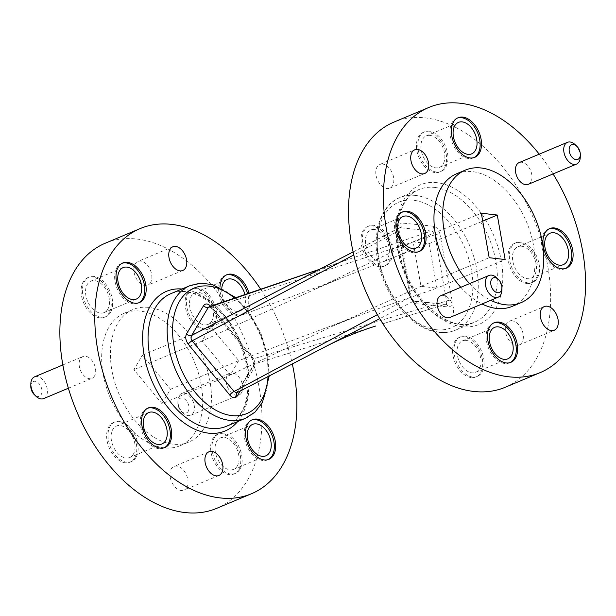 <?xml version="1.0" encoding="UTF-8"?>
<svg xmlns="http://www.w3.org/2000/svg" width="616" height="616" viewBox="0 0 616 616"><rect width="100%" height="100%" fill="white"/><g stroke="black" fill="none" stroke-linecap="round" stroke-linejoin="round"><path stroke-width="0.46" stroke-dasharray="3.08 2.31" d="M444.968 304.358A3.835 2.795 95.8 0 1 445.753 304.289A3.835 2.795 95.8 0 1 448.094 306.953C451.212 306.837 452.514 304.55 452.013 300.108A3.835 0.963 -10.4 0 0 446.515 301.062C372.133 322.907 328.035 336.144 253.546 358.805L212.528 307.746L434.919 234.796L446.515 301.062C446.931 303.226 446.415 304.327 444.968 304.358L382.89 323.777L444.968 304.358L413.274 301.301A3.835 2.795 -84.3 0 1 414.375 301.116L414.375 301.116A3.835 2.795 -84.3 0 1 416.716 303.78C413.452 303.034 411.249 300.416 410.117 295.926A3.835 0.97 -10.3 0 1 411.157 296.388L411.157 296.388A3.835 0.97 -10.3 0 1 410.287 297.212L397.751 231.339L353.807 254.947M319.873 269.184L345.468 260.406C328.459 266.251 311.973 273.288 295.996 281.52L400.146 227.689L431.215 231.008A3.835 2.795 -84.3 0 0 433.325 226.195C436.598 226.942 438.8 229.56 439.932 234.049A3.835 0.97 -10.3 0 0 434.919 234.796C434.295 232.571 433.063 231.308 431.215 231.008L319.773 269.238M445.584 304.312L414.375 301.116C413.274 300.97 412.204 299.399 411.157 296.388L399.083 230.322A3.835 0.963 -10.4 0 0 398.036 229.868C397.528 225.425 398.837 223.138 401.955 223.023A3.835 2.795 95.8 0 1 400.146 227.689L399.13 227.905L397.751 231.339A3.835 0.963 -10.4 0 0 399.083 230.322L399.253 227.82L353.122 251.936M430.007 135.389A17.063 10.857 67.2 0 0 426.272 135.89A17.063 10.857 67.2 0 0 421.883 153.084A17.063 10.857 67.2 0 0 435.735 167.852A17.063 10.857 67.2 0 0 439.47 167.352A17.063 10.857 67.2 0 0 443.859 150.158A17.063 10.857 67.2 0 0 430.007 135.389M466.15 340.379A17.063 10.857 67.2 0 0 462.416 340.871A17.063 10.857 67.2 0 0 458.027 358.065A17.063 10.857 67.2 0 0 471.879 372.834A17.063 10.857 67.2 0 0 475.614 372.341A17.063 10.857 67.2 0 0 480.003 355.147A17.063 10.857 67.2 0 0 466.15 340.379M521.598 246.231A17.063 10.857 67.2 0 0 517.863 246.731A17.063 10.857 67.2 0 0 513.475 263.925A17.063 10.857 67.2 0 0 527.327 278.694A17.063 10.857 67.2 0 0 531.061 278.193A17.063 10.857 67.2 0 0 535.45 260.999A17.063 10.857 67.2 0 0 521.598 246.231M374.559 229.537A17.063 10.857 67.2 0 0 370.824 230.03A17.063 10.857 67.2 0 0 366.435 247.224A17.063 10.857 67.2 0 0 380.288 261.993A17.063 10.857 67.2 0 0 384.022 261.5A17.063 10.857 67.2 0 0 388.411 244.306A17.063 10.857 67.2 0 0 374.559 229.537M505.212 387.279A143.79 91.461 67.2 0 0 542.157 242.381A143.79 91.461 67.2 0 0 425.463 117.91A143.79 91.461 67.2 0 0 393.947 122.099M553.068 173.935A143.79 91.461 67.2 0 0 539.231 154.162M512.189 320.844A12.844 8.17 67.2 0 0 509.37 321.221A12.844 8.17 67.2 0 0 506.806 336.221A12.844 8.17 67.2 0 0 519.311 344.906A12.844 8.17 67.2 0 0 522.614 331.962A12.844 8.17 67.2 0 0 512.189 320.844M382.659 164.087A12.844 8.17 67.2 0 0 379.841 164.464A12.844 8.17 67.2 0 0 377.277 179.472A12.844 8.17 67.2 0 0 389.782 188.157A12.844 8.17 67.2 0 0 393.085 175.214A12.844 8.17 67.2 0 0 382.659 164.087M379.664 266.767A21.475 13.66 -112.8 0 1 362.231 248.171A21.475 13.66 -112.8 0 1 367.752 226.534A21.475 13.66 -112.8 0 1 388.65 241.056A21.475 13.66 -112.8 0 1 384.369 266.135A21.475 13.66 -112.8 0 1 379.664 266.767M435.112 172.619A21.475 13.66 -112.8 0 1 417.679 154.031A21.475 13.66 -112.8 0 1 423.2 132.394A21.475 13.66 -112.8 0 1 444.098 146.908A21.475 13.66 -112.8 0 1 439.816 171.995A21.475 13.66 -112.8 0 1 435.112 172.619M526.703 283.46A21.475 13.66 -112.8 0 1 509.27 264.872A21.475 13.66 -112.8 0 1 514.791 243.235A21.475 13.66 -112.8 0 1 535.689 257.75A21.475 13.66 -112.8 0 1 531.408 282.836A21.475 13.66 -112.8 0 1 526.703 283.46M471.255 377.608A21.475 13.66 -112.8 0 1 453.823 359.012A21.475 13.66 -112.8 0 1 459.343 337.375A21.475 13.66 -112.8 0 1 480.249 351.898A21.475 13.66 -112.8 0 1 475.96 376.977A21.475 13.66 -112.8 0 1 471.255 377.608M512.32 306.329A71.895 45.73 67.2 0 0 530.792 233.88A71.895 45.73 67.2 0 0 472.441 171.641A71.895 45.73 67.2 0 0 456.687 173.735M460.799 287.31A71.895 45.73 67.2 0 0 482.028 303.973M449.857 317.479A11.789 7.5 67.2 0 0 452.883 305.598A11.789 7.5 67.2 0 0 443.312 295.387A11.789 7.5 67.2 0 0 440.733 295.734M528.266 184.338A11.789 7.5 67.2 0 0 531.3 172.457A11.789 7.5 67.2 0 0 521.729 162.247A11.789 7.5 67.2 0 0 519.149 162.593M469.531 283.645A71.895 45.73 67.2 0 0 490.76 300.315M457.449 118.056A21.475 13.66 67.2 0 0 456.756 118.311A21.475 13.66 67.2 0 0 452.467 143.397A21.475 13.66 67.2 0 0 473.373 157.912A21.475 13.66 67.2 0 0 474.043 157.596M493.593 323.038A21.475 13.66 67.2 0 0 492.9 323.3A21.475 13.66 67.2 0 0 488.611 348.387A21.475 13.66 67.2 0 0 509.517 362.901A21.475 13.66 67.2 0 0 510.187 362.585M549.041 228.898A21.475 13.66 67.2 0 0 548.348 229.152A21.475 13.66 67.2 0 0 544.059 254.239A21.475 13.66 67.2 0 0 564.964 268.753A21.475 13.66 67.2 0 0 565.634 268.437M402.002 212.197A21.475 13.66 67.2 0 0 401.309 212.458A21.475 13.66 67.2 0 0 397.02 237.545A21.475 13.66 67.2 0 0 417.925 252.06A21.475 13.66 67.2 0 0 418.595 251.744M496.704 277.793A11.789 7.5 -112.8 0 1 501.871 290.105M575.113 144.652A11.789 7.5 -112.8 0 1 580.28 156.964M381.027 266.189A21.475 13.66 -112.8 0 1 363.602 247.601A21.475 13.66 -112.8 0 1 369.115 225.964A21.475 13.66 -112.8 0 1 390.02 240.479A21.475 13.66 -112.8 0 1 385.731 265.565A21.475 13.66 -112.8 0 1 381.027 266.189M528.066 282.89A21.475 13.66 -112.8 0 1 510.641 264.303A21.475 13.66 -112.8 0 1 516.154 242.665A21.475 13.66 -112.8 0 1 537.06 257.18A21.475 13.66 -112.8 0 1 532.771 282.259A21.475 13.66 -112.8 0 1 528.066 282.89M472.618 377.031A21.475 13.66 -112.8 0 1 455.193 358.443A21.475 13.66 -112.8 0 1 460.706 336.806A21.475 13.66 -112.8 0 1 481.612 351.32A21.475 13.66 -112.8 0 1 477.323 376.407A21.475 13.66 -112.8 0 1 472.618 377.031M436.475 172.049A21.475 13.66 -112.8 0 1 419.049 153.461A21.475 13.66 -112.8 0 1 424.563 131.824A21.475 13.66 -112.8 0 1 445.468 146.339A21.475 13.66 -112.8 0 1 441.179 171.417A21.475 13.66 -112.8 0 1 436.475 172.049M413.128 241.849L315.615 288.973L202.102 341.041L230.199 375.067L238.708 360.645L356.387 316.401L436.921 288.126L420.99 286.332L413.128 241.849L429.059 243.643L436.921 288.126L505.135 259.529M429.082 243.643L482.728 221.136M413.12 241.834L481.327 213.213M420.967 286.332L489.173 257.711M377.362 314.645L410.287 297.212L413.274 301.301L379.733 318.688M325.764 346.531L237.43 392.2L254.755 363.879L375.537 326.08M162 403.703L133.88 369.669L142.396 355.224L170.509 389.25L162 403.703L230.207 375.082L332.586 326.172L420.99 286.332M170.509 389.25L238.715 360.63L210.61 326.619L337.183 279.756L429.059 243.643M210.61 326.619L202.102 341.041M237.314 466.012A17.063 10.857 -112.8 0 1 233.656 469.338A17.063 10.857 -112.8 0 1 217.048 457.803A17.063 10.857 -112.8 0 1 220.459 437.868A17.063 10.857 -112.8 0 1 235.366 446.046A17.063 10.857 -112.8 0 1 237.314 466.012M107.785 309.263A17.063 10.857 -112.8 0 1 104.127 312.582A17.063 10.857 -112.8 0 1 87.518 301.047A17.063 10.857 -112.8 0 1 90.922 281.119A17.063 10.857 -112.8 0 1 105.836 289.297A17.063 10.857 -112.8 0 1 107.785 309.263M211.758 321.067A17.063 10.857 -112.8 0 1 208.1 324.393A17.063 10.857 -112.8 0 1 191.491 312.859A17.063 10.857 -112.8 0 1 194.895 292.923A17.063 10.857 -112.8 0 1 209.81 301.101A17.063 10.857 -112.8 0 1 211.758 321.067M244.945 294.656A17.063 10.857 -112.8 0 1 243.951 307.561A17.063 10.857 -112.8 0 1 240.294 310.88A17.063 10.857 -112.8 0 1 227.35 305.521A17.063 10.857 -112.8 0 1 221.799 288.065M133.341 454.208A17.063 10.857 -112.8 0 1 129.683 457.526A17.063 10.857 -112.8 0 1 113.075 445.992A17.063 10.857 -112.8 0 1 116.486 426.064A17.063 10.857 -112.8 0 1 131.393 434.242A17.063 10.857 -112.8 0 1 133.341 454.208M260.753 289.32A143.79 91.461 -112.8 0 1 292.292 363.848M105.297 243.205A143.79 91.461 -112.8 0 1 230.969 312.127A143.79 91.461 -112.8 0 1 247.355 480.395A143.79 91.461 -112.8 0 1 216.562 508.392M219.981 287.202A21.475 13.66 67.2 0 0 227.604 308.27A21.475 13.66 67.2 0 0 243.366 314.376A21.475 13.66 67.2 0 0 249.033 293.278M204.142 428.097A71.895 45.73 -112.8 0 1 188.742 442.096A71.895 45.73 -112.8 0 1 118.757 393.493A71.895 45.73 -112.8 0 1 133.11 309.502A71.895 45.73 -112.8 0 1 195.95 343.967A71.895 45.73 -112.8 0 1 204.142 428.097M150.574 282.652A12.844 8.17 -112.8 0 1 147.825 285.154A12.844 8.17 -112.8 0 1 135.32 276.469A12.844 8.17 -112.8 0 1 137.884 261.461A12.844 8.17 -112.8 0 1 149.111 267.621A12.844 8.17 -112.8 0 1 150.574 282.652M186.717 487.633A12.844 8.17 -112.8 0 1 183.968 490.136A12.844 8.17 -112.8 0 1 171.464 481.45A12.844 8.17 -112.8 0 1 174.028 466.443A12.844 8.17 -112.8 0 1 185.254 472.603A12.844 8.17 -112.8 0 1 186.717 487.633M238.6 469.792A21.475 13.66 -112.8 0 1 234.003 473.974A21.475 13.66 -112.8 0 1 213.097 459.459A21.475 13.66 -112.8 0 1 217.386 434.372A21.475 13.66 -112.8 0 1 236.151 444.667A21.475 13.66 -112.8 0 1 238.6 469.792M109.071 313.043A21.475 13.66 -112.8 0 1 104.474 317.225A21.475 13.66 -112.8 0 1 83.568 302.71A21.475 13.66 -112.8 0 1 87.857 277.624A21.475 13.66 -112.8 0 1 106.622 287.911A21.475 13.66 -112.8 0 1 109.071 313.043M213.044 324.848A21.475 13.66 -112.8 0 1 208.439 329.029A21.475 13.66 -112.8 0 1 187.541 314.514A21.475 13.66 -112.8 0 1 191.83 289.428A21.475 13.66 -112.8 0 1 210.595 299.723A21.475 13.66 -112.8 0 1 213.044 324.848M134.627 457.988A21.475 13.66 -112.8 0 1 130.03 462.169A21.475 13.66 -112.8 0 1 109.124 447.655A21.475 13.66 -112.8 0 1 113.413 422.568A21.475 13.66 -112.8 0 1 132.178 432.863A21.475 13.66 -112.8 0 1 134.627 457.988M94.494 376.03A11.789 7.5 -112.8 0 1 91.969 378.324A11.789 7.5 -112.8 0 1 80.496 370.355A11.789 7.5 -112.8 0 1 82.844 356.579A11.789 7.5 -112.8 0 1 93.155 362.231A11.789 7.5 -112.8 0 1 94.494 376.03M241.534 392.723A11.789 7.5 -112.8 0 1 239.008 395.018A11.789 7.5 -112.8 0 1 227.535 387.048A11.789 7.5 -112.8 0 1 229.884 373.273A11.789 7.5 -112.8 0 1 240.194 378.925A11.789 7.5 -112.8 0 1 241.534 392.723M195.411 431.762A71.895 45.73 -112.8 0 1 180.011 445.761A71.895 45.73 -112.8 0 1 110.025 397.158A71.895 45.73 -112.8 0 1 124.378 313.167A71.895 45.73 -112.8 0 1 187.218 347.624A71.895 45.73 -112.8 0 1 195.411 431.762M239.963 469.223A21.475 13.66 -112.8 0 1 235.366 473.404A21.475 13.66 -112.8 0 1 214.46 458.889A21.475 13.66 -112.8 0 1 218.749 433.803A21.475 13.66 -112.8 0 1 237.514 444.098A21.475 13.66 -112.8 0 1 239.963 469.223M110.433 312.466A21.475 13.66 -112.8 0 1 105.836 316.647A21.475 13.66 -112.8 0 1 84.931 302.133A21.475 13.66 -112.8 0 1 89.22 277.046A21.475 13.66 -112.8 0 1 107.985 287.341A21.475 13.66 -112.8 0 1 110.433 312.466M214.406 324.278A21.475 13.66 -112.8 0 1 209.81 328.459A21.475 13.66 -112.8 0 1 188.904 313.944A21.475 13.66 -112.8 0 1 193.193 288.858A21.475 13.66 -112.8 0 1 211.958 299.145A21.475 13.66 -112.8 0 1 214.406 324.278M135.99 457.418A21.475 13.66 -112.8 0 1 131.393 461.6A21.475 13.66 -112.8 0 1 110.487 447.077A21.475 13.66 -112.8 0 1 114.776 421.998A21.475 13.66 -112.8 0 1 133.541 432.286A21.475 13.66 -112.8 0 1 135.99 457.418M43.682 398.583A11.789 7.5 67.2 0 0 46.208 396.288A11.789 7.5 67.2 0 0 44.86 382.49A11.789 7.5 67.2 0 0 34.558 376.838M30.8 386.317A7.954 5.059 -112.8 0 1 37.946 382.605A7.954 5.059 -112.8 0 1 41.172 394.64A7.954 5.059 -112.8 0 1 34.288 394.625M193.247 412.99A11.789 7.5 67.2 0 0 191.899 399.191A11.789 7.5 67.2 0 0 181.597 393.539A11.789 7.5 67.2 0 0 177.87 400.646A11.789 7.5 67.2 0 0 183.037 412.959A11.789 7.5 67.2 0 0 190.721 415.284A11.789 7.5 67.2 0 0 193.247 412.99M188.211 411.342A7.954 5.059 -112.8 0 1 181.327 411.319A7.954 5.059 -112.8 0 1 177.839 403.018A7.954 5.059 -112.8 0 1 184.985 399.307A7.954 5.059 -112.8 0 1 188.211 411.342M147.663 408.231A21.475 13.66 67.2 0 0 146.97 408.485A21.475 13.66 67.2 0 0 142.373 412.666A21.475 13.66 67.2 0 0 144.822 437.799A21.475 13.66 67.2 0 0 163.587 448.086A21.475 13.66 67.2 0 0 164.256 447.77M226.08 275.09A21.475 13.66 67.2 0 0 225.387 275.352A21.475 13.66 67.2 0 0 220.782 279.525A21.475 13.66 67.2 0 0 223.231 304.658A21.475 13.66 67.2 0 0 242.003 314.945A21.475 13.66 67.2 0 0 247.64 293.747M122.107 263.286A21.475 13.66 67.2 0 0 121.414 263.54A21.475 13.66 67.2 0 0 116.817 267.721A21.475 13.66 67.2 0 0 119.258 292.846A21.475 13.66 67.2 0 0 138.03 303.141A21.475 13.66 67.2 0 0 138.7 302.826M251.636 420.035A21.475 13.66 67.2 0 0 250.943 420.297A21.475 13.66 67.2 0 0 246.346 424.478A21.475 13.66 67.2 0 0 248.787 449.603A21.475 13.66 67.2 0 0 267.56 459.898A21.475 13.66 67.2 0 0 268.23 459.582M254.269 367.86C255.732 364.664 255.155 361.207 252.529 357.488A3.835 1.247 -39.2 0 0 252.29 358.774L252.29 358.774A3.835 1.247 -39.2 0 0 253.546 358.805C254.878 360.606 255.286 362.293 254.755 363.879A3.835 2.687 -148.8 0 0 253.715 364.726L253.715 364.726A3.835 2.687 -148.8 0 0 254.269 367.86L240.279 391.006M210.603 326.603L142.396 355.224M202.087 341.056L133.88 369.669M252.529 357.488L211.049 306.622A3.835 1.24 -39.2 0 0 210.803 307.892L210.803 307.892A3.835 1.24 -39.2 0 0 212.528 307.746L209.355 306.614M236.683 392.916A3.835 2.687 31.1 0 1 236.69 392.9L236.69 392.9A3.835 2.687 31.1 0 1 237.43 392.2L236.806 392.823M416.716 303.78L448.094 306.953M452.013 300.108L439.932 234.049M433.325 226.195L401.955 223.023M398.036 229.868L410.117 295.926M436.444 329.729A68.06 43.289 -112.8 0 1 379.094 228.051A68.06 43.289 -112.8 0 1 459.536 237.183A68.06 43.289 -112.8 0 1 436.444 329.729M436.875 182.652A75.73 48.171 67.2 0 0 411.18 285.624A75.73 48.171 67.2 0 0 500.677 295.788A75.73 48.171 67.2 0 0 436.875 182.652M434.788 187.441A71.895 45.73 -112.8 0 1 493.139 249.68A71.895 45.73 -112.8 0 1 474.667 322.13A71.895 45.73 -112.8 0 1 404.681 273.527A71.895 45.73 -112.8 0 1 419.034 189.536A71.895 45.73 -112.8 0 1 434.788 187.441M415.692 195.457A71.895 45.73 67.2 0 0 399.938 197.551A71.895 45.73 67.2 0 0 381.466 269.993A71.895 45.73 67.2 0 0 439.809 332.232A71.895 45.73 67.2 0 0 455.57 330.137A71.895 45.73 67.2 0 0 474.043 257.696A71.895 45.73 67.2 0 0 415.692 195.457M181.989 288.996A75.73 48.171 -112.8 0 1 238.369 338.23A75.73 48.171 -112.8 0 1 241.372 416.231A75.73 48.171 -112.8 0 1 237.622 421.583M241.795 412.297A71.895 45.73 67.2 0 0 233.603 328.166A71.895 45.73 67.2 0 0 170.763 293.709C177.246 290.96 184.608 290.852 192.854 293.393C203.157 296.727 213.013 303.842 222.407 314.738C246.9 342.25 255.294 390.921 240.794 413.143C236.975 419.511 232.17 423.893 226.395 426.295A71.895 45.73 67.2 0 0 241.795 412.297M189.859 285.693A71.895 45.73 -112.8 0 1 252.699 320.151A71.895 45.73 -112.8 0 1 260.891 404.288A71.895 45.73 -112.8 0 1 245.491 418.287M268.06 376.461A68.06 43.289 67.2 0 0 234.619 298.136M439.47 167.352L471.663 153.846M426.272 135.89L458.466 122.376M475.614 372.341L507.807 358.835M462.416 340.871L494.61 327.365M531.061 278.193L563.255 264.688M517.863 246.731L550.057 233.218M384.022 261.5L416.216 247.994M370.824 230.03L403.018 216.524M519.311 344.906L554.238 330.253M509.37 321.221L544.298 306.568M389.782 188.157L424.709 173.504M379.841 164.464L414.768 149.811M473.373 157.912L474.736 157.342M456.756 118.311L458.119 117.741M509.517 362.901L510.88 362.324M492.9 323.3L494.263 322.722M564.964 268.753L566.327 268.183M548.348 229.152L549.711 228.582M417.925 252.06L419.288 251.482M401.309 212.458L402.672 211.881M369.115 225.964L367.752 226.534M385.731 265.565L384.369 266.135M516.154 242.665L514.791 243.235M532.771 282.259L531.408 282.836M460.706 336.806L459.343 337.375M477.323 376.407L475.96 376.977M424.563 131.824L423.2 132.394M441.179 171.417L439.816 171.995M455.57 330.137L474.667 322.13C451.282 334.904 408.123 298.652 399.715 253.199C392.769 222.653 402.394 195.634 419.034 189.536L399.938 197.551C376.245 206.545 368.992 246.123 383.86 281.027C394.887 308.724 417.787 330.392 438.738 332.394C444.737 333.064 450.35 332.317 455.57 330.137M356.387 316.401L332.586 326.172M315.623 288.966L337.183 279.764M252.652 424.362L220.459 437.868M265.85 455.832L233.656 469.338M123.115 267.606L90.922 281.119M136.321 299.076L104.127 312.582M227.088 279.418L194.895 292.923M240.294 310.88L208.1 324.393M148.679 412.551L116.486 426.064M161.877 444.02L129.683 457.526M180.011 445.761L188.742 442.096M124.378 313.167L133.11 309.502M172.811 246.808L137.884 261.461M182.744 270.501L147.825 285.154M208.955 451.798L174.028 466.443M218.888 475.483L183.968 490.136M218.749 433.803L217.386 434.372M235.366 473.404L234.003 473.974M89.22 277.046L87.857 277.624M105.836 316.647L104.474 317.225M193.193 288.858L191.83 289.428M209.81 328.459L208.439 329.029M114.776 421.998L113.413 422.568M131.393 461.6L130.03 462.169M68.384 388.219L91.969 378.324M62.871 364.957L82.844 356.579M190.721 415.284L239.008 395.018M181.597 393.539L229.884 373.273M181.327 411.319L183.037 412.959M177.839 403.018L177.87 400.646M163.587 448.086L164.949 447.516M146.97 408.485L148.333 407.915M242.003 314.945L243.366 314.376M225.387 275.352L226.75 274.775M138.03 303.141L139.393 302.572M121.414 263.54L122.776 262.97M267.56 459.898L268.923 459.32M250.943 420.297L252.306 419.719M235.936 297.69L249.988 313.521L260.876 333.156L267.529 354.631L269.269 375.829M236.69 392.9L253.715 364.726C254.215 362.893 253.738 360.907 252.29 358.774L210.803 307.892L209.178 306.645"/><path stroke-width="0.92" d="M462.2 121.883A17.063 10.857 67.2 0 0 458.466 122.376A17.063 10.857 67.2 0 0 455.055 142.311A17.063 10.857 67.2 0 0 471.663 153.846A17.063 10.857 67.2 0 0 476.053 136.652A17.063 10.857 67.2 0 0 462.2 121.883M498.344 326.865A17.063 10.857 67.2 0 0 494.61 327.365A17.063 10.857 67.2 0 0 491.198 347.301A17.063 10.857 67.2 0 0 507.807 358.835A17.063 10.857 67.2 0 0 512.196 341.641A17.063 10.857 67.2 0 0 498.344 326.865M553.792 232.725A17.063 10.857 67.2 0 0 550.057 233.218A17.063 10.857 67.2 0 0 546.646 253.153A17.063 10.857 67.2 0 0 563.255 264.688A17.063 10.857 67.2 0 0 567.644 247.493A17.063 10.857 67.2 0 0 553.792 232.725M406.752 216.024A17.063 10.857 67.2 0 0 403.018 216.524A17.063 10.857 67.2 0 0 399.607 236.459A17.063 10.857 67.2 0 0 416.216 247.994A17.063 10.857 67.2 0 0 420.605 230.8A17.063 10.857 67.2 0 0 406.752 216.024M539.231 154.162A143.79 91.461 67.2 0 0 460.383 103.257A143.79 91.461 67.2 0 0 428.867 107.446L393.947 122.099A143.79 91.461 67.2 0 0 365.242 290.074A143.79 91.461 67.2 0 0 505.212 387.279L540.132 372.626A143.79 91.461 67.2 0 0 553.068 173.935M428.867 107.446A143.79 91.461 67.2 0 0 400.161 275.421A143.79 91.461 67.2 0 0 540.132 372.626M490.76 300.315A71.895 45.73 67.2 0 0 521.044 302.664A71.895 45.73 67.2 0 0 539.516 230.222A71.895 45.73 67.2 0 0 481.173 167.983A71.895 45.73 67.2 0 0 465.411 170.078L456.687 173.735A71.895 45.73 67.2 0 0 460.799 287.31M482.028 303.973A71.895 45.73 67.2 0 0 512.32 306.329L521.044 302.664M547.108 306.19A12.844 8.17 67.2 0 0 544.298 306.568A12.844 8.17 67.2 0 0 541.733 321.575A12.844 8.17 67.2 0 0 554.238 330.253A12.844 8.17 67.2 0 0 557.534 317.309A12.844 8.17 67.2 0 0 547.108 306.19M417.579 149.442A12.844 8.17 67.2 0 0 414.768 149.811A12.844 8.17 67.2 0 0 412.204 164.819A12.844 8.17 67.2 0 0 424.709 173.504A12.844 8.17 67.2 0 0 428.005 160.56A12.844 8.17 67.2 0 0 417.579 149.442M462.824 117.117A21.475 13.66 67.2 0 0 458.119 117.741A21.475 13.66 67.2 0 0 453.83 142.827A21.475 13.66 67.2 0 0 474.736 157.342A21.475 13.66 67.2 0 0 480.257 135.705A21.475 13.66 67.2 0 0 462.824 117.117M498.968 322.099A21.475 13.66 67.2 0 0 494.263 322.722A21.475 13.66 67.2 0 0 489.982 347.809A21.475 13.66 67.2 0 0 510.88 362.324A21.475 13.66 67.2 0 0 516.4 340.687A21.475 13.66 67.2 0 0 498.968 322.099M554.415 227.959A21.475 13.66 67.2 0 0 549.711 228.582A21.475 13.66 67.2 0 0 545.422 253.669A21.475 13.66 67.2 0 0 566.327 268.183A21.475 13.66 67.2 0 0 571.848 246.546A21.475 13.66 67.2 0 0 554.415 227.959M407.376 211.257A21.475 13.66 67.2 0 0 402.672 211.881A21.475 13.66 67.2 0 0 398.39 236.968A21.475 13.66 67.2 0 0 419.288 251.482A21.475 13.66 67.2 0 0 424.809 229.845A21.475 13.66 67.2 0 0 407.376 211.257M489.019 275.468L440.733 295.734A11.789 7.5 67.2 0 0 438.376 309.502A11.789 7.5 67.2 0 0 449.857 317.479L498.144 297.212A11.789 7.5 -112.8 0 1 486.671 289.243A11.789 7.5 -112.8 0 1 489.019 275.468A11.789 7.5 -112.8 0 1 491.607 275.129A11.789 7.5 -112.8 0 1 496.704 277.793L498.413 279.433A7.954 5.059 67.2 0 0 494.979 277.631A7.954 5.059 67.2 0 0 490.79 283.93A7.954 5.059 67.2 0 0 496.688 292.546A7.954 5.059 67.2 0 0 501.901 287.734A7.954 5.059 67.2 0 0 498.413 279.433M567.436 142.327L519.149 162.593A11.789 7.5 67.2 0 0 516.793 176.369A11.789 7.5 67.2 0 0 528.266 184.338L576.561 164.072A11.789 7.5 -112.8 0 1 565.08 156.102A11.789 7.5 -112.8 0 1 567.436 142.327A11.789 7.5 -112.8 0 1 570.023 141.988A11.789 7.5 -112.8 0 1 575.113 144.652L576.83 146.292A7.954 5.059 67.2 0 0 573.388 144.49A7.954 5.059 67.2 0 0 569.199 150.789A7.954 5.059 67.2 0 0 575.105 159.405A7.954 5.059 67.2 0 0 580.318 154.593A7.954 5.059 67.2 0 0 576.83 146.292M465.411 170.078A71.895 45.73 67.2 0 0 469.531 283.645M497.289 215.03L481.327 213.213L489.173 257.711L505.135 259.529L497.289 215.03L482.728 221.136M474.043 157.596A21.475 13.66 67.2 0 0 478.717 135.72A21.475 13.66 67.2 0 0 461.461 117.687A21.475 13.66 67.2 0 0 457.449 118.056M510.187 362.585A21.475 13.66 67.2 0 0 514.868 340.71A21.475 13.66 67.2 0 0 497.605 322.676A21.475 13.66 67.2 0 0 493.593 323.038M565.634 268.437A21.475 13.66 67.2 0 0 570.308 246.562A21.475 13.66 67.2 0 0 553.053 228.528A21.475 13.66 67.2 0 0 549.041 228.898M418.595 251.744A21.475 13.66 67.2 0 0 423.277 229.868A21.475 13.66 67.2 0 0 406.013 211.835A21.475 13.66 67.2 0 0 402.002 212.197M501.901 287.734L501.871 290.105A11.789 7.5 -112.8 0 1 498.144 297.212M580.318 154.593L580.28 156.964A11.789 7.5 -112.8 0 1 576.561 164.072M353.807 254.947L192.107 340.848L234.065 391.522L377.362 314.645M379.733 318.688L325.764 346.531C341.772 338.292 358.366 331.47 375.537 326.087L375.652 326.049M319.773 269.238L208.308 307.423L191.607 335.474L353.122 251.936M269.508 452.506A17.063 10.857 -112.8 0 1 265.85 455.832A17.063 10.857 -112.8 0 1 250.935 447.647A17.063 10.857 -112.8 0 1 248.995 427.681A17.063 10.857 -112.8 0 1 252.652 424.362A17.063 10.857 -112.8 0 1 267.56 432.54A17.063 10.857 -112.8 0 1 269.508 452.506M139.978 295.757A17.063 10.857 -112.8 0 1 136.321 299.076A17.063 10.857 -112.8 0 1 121.406 290.898A17.063 10.857 -112.8 0 1 119.466 270.932A17.063 10.857 -112.8 0 1 123.115 267.606A17.063 10.857 -112.8 0 1 138.03 275.783A17.063 10.857 -112.8 0 1 139.978 295.757M221.799 288.065A17.063 10.857 -112.8 0 1 223.439 282.736A17.063 10.857 -112.8 0 1 227.088 279.418A17.063 10.857 -112.8 0 1 244.945 294.656M165.535 440.702A17.063 10.857 -112.8 0 1 161.877 444.02A17.063 10.857 -112.8 0 1 146.97 435.843A17.063 10.857 -112.8 0 1 145.022 415.877A17.063 10.857 -112.8 0 1 148.679 412.551A17.063 10.857 -112.8 0 1 163.587 420.736A17.063 10.857 -112.8 0 1 165.535 440.702M292.292 363.848A143.79 91.461 -112.8 0 1 282.282 465.742A143.79 91.461 -112.8 0 1 251.482 493.739A143.79 91.461 -112.8 0 1 111.511 396.535A143.79 91.461 -112.8 0 1 140.217 228.559A143.79 91.461 -112.8 0 1 260.753 289.32M251.482 493.739L216.562 508.392A143.79 91.461 -112.8 0 1 76.592 411.188A143.79 91.461 -112.8 0 1 105.297 243.205L140.217 228.559M185.501 267.999A12.844 8.17 -112.8 0 1 182.744 270.501A12.844 8.17 -112.8 0 1 170.247 261.815A12.844 8.17 -112.8 0 1 172.811 246.808A12.844 8.17 -112.8 0 1 184.038 252.968A12.844 8.17 -112.8 0 1 185.501 267.999M221.645 472.98A12.844 8.17 -112.8 0 1 218.888 475.483A12.844 8.17 -112.8 0 1 206.391 466.797A12.844 8.17 -112.8 0 1 208.955 451.798A12.844 8.17 -112.8 0 1 220.181 457.95A12.844 8.17 -112.8 0 1 221.645 472.98M143.736 412.096A21.475 13.66 67.2 0 0 146.184 437.221A21.475 13.66 67.2 0 0 164.949 447.516A21.475 13.66 67.2 0 0 169.238 422.43A21.475 13.66 67.2 0 0 148.333 407.915A21.475 13.66 67.2 0 0 143.736 412.096M247.709 423.9A21.475 13.66 67.2 0 0 250.158 449.033A21.475 13.66 67.2 0 0 268.923 459.32A21.475 13.66 67.2 0 0 273.211 434.242A21.475 13.66 67.2 0 0 252.306 419.719A21.475 13.66 67.2 0 0 247.709 423.9M249.033 293.278A21.475 13.66 67.2 0 0 226.75 274.775A21.475 13.66 67.2 0 0 222.153 278.956A21.475 13.66 67.2 0 0 219.981 287.202M118.18 267.151A21.475 13.66 67.2 0 0 120.628 292.277A21.475 13.66 67.2 0 0 139.393 302.572A21.475 13.66 67.2 0 0 143.682 277.485A21.475 13.66 67.2 0 0 122.776 262.97A21.475 13.66 67.2 0 0 118.18 267.151M62.871 364.957L34.558 376.838A11.789 7.5 67.2 0 0 30.831 383.945A11.789 7.5 67.2 0 0 35.998 396.257A11.789 7.5 67.2 0 0 43.682 398.583L68.384 388.219M35.998 396.257L34.288 394.625A7.954 5.059 -112.8 0 1 30.8 386.317L30.831 383.945M164.256 447.77A21.475 13.66 67.2 0 0 167.875 423.007A21.475 13.66 67.2 0 0 147.663 408.231M247.64 293.747A21.475 13.66 67.2 0 0 226.08 275.09M138.7 302.826A21.475 13.66 67.2 0 0 142.311 278.055A21.475 13.66 67.2 0 0 122.107 263.286M268.23 459.582A21.475 13.66 67.2 0 0 271.849 434.811A21.475 13.66 67.2 0 0 251.636 420.035M211.049 306.622C208.069 303.449 205.575 303.126 203.557 305.659A3.835 2.687 -148.9 0 0 208.308 307.423L209.348 306.622L319.873 269.184M236.69 392.9L234.065 391.522A3.835 1.24 -39.2 0 0 229.76 395.072C232.74 398.236 235.235 398.56 237.245 396.026A3.835 2.687 31.1 0 1 236.683 392.916M186.54 333.826C185.077 337.021 185.655 340.479 188.28 344.198A3.835 1.247 -39.2 0 1 192.107 340.848C190.868 339.008 190.698 337.221 191.607 335.474A3.835 2.687 31.2 0 1 186.54 333.826L203.557 305.659M237.622 421.583A75.73 48.171 -112.8 0 1 151.428 379.779A75.73 48.171 -112.8 0 1 181.989 288.996M170.763 293.709A71.895 45.73 67.2 0 0 156.41 377.693A71.895 45.73 67.2 0 0 226.395 426.295L245.491 418.287A71.895 45.73 -112.8 0 1 182.652 383.822A71.895 45.73 -112.8 0 1 174.459 299.692A71.895 45.73 -112.8 0 1 189.859 285.693L170.763 293.709M240.279 391.006L237.245 396.026M229.76 395.072L188.28 344.198M234.619 298.136A68.06 43.289 67.2 0 0 179.495 301.332A68.06 43.289 67.2 0 0 205.644 403.103A68.06 43.289 67.2 0 0 268.06 376.461M189.859 285.693L200.731 283.245L212.458 284.523L235.936 297.69M269.269 375.829L262.401 402.556L255.016 412.089L245.491 418.287M236.814 392.831L325.764 346.531"/></g></svg>
